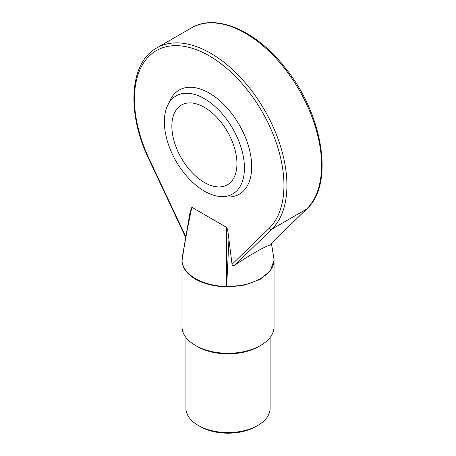 <?xml version="1.0" encoding="UTF-8"?>
<svg xmlns="http://www.w3.org/2000/svg" width="456" height="456" viewBox="0 0 456 456"><rect width="100%" height="100%" fill="white"/><g stroke="black" fill="none" stroke-linecap="round" stroke-linejoin="round"><path stroke-width="0.68" d="M200.127 426.531A39.444 22.777 0 0 0 255.913 426.531L257.771 425.454A42.077 24.293 0 0 0 270.094 408.28L270.094 337.446M185.94 337.446L185.94 408.28A42.077 24.293 0 0 0 198.263 425.454A42.077 24.293 0 0 0 198.269 425.454A42.077 24.293 0 0 0 257.771 425.454M182.075 258.729L182.018 261.014C182.531 268.088 187.017 274.136 195.476 279.157C204.168 284.037 214.559 286.579 226.655 286.79L244.667 285.097L260.074 279.431L270.408 270.682L274.039 260.239L274.039 326.684A46.022 26.568 180 0 1 260.564 345.471L258.7 346.543A43.394 25.052 180 0 1 197.334 346.543M260.564 345.471A46.022 26.568 180 0 1 195.476 345.471L195.476 345.471A46.022 26.568 180 0 1 181.995 326.684L181.995 260.239L182.383 256.7L182.035 260.809C182.588 267.689 187.091 273.634 195.538 278.633C204.197 283.507 214.571 286.151 226.649 286.567C252.174 287.189 275.395 273.777 274.005 259.23L273.754 257.161M271.445 243.242L274.005 259.23A2.103 1.704 -2.9 0 1 274.016 259.367L273.988 258.951M226.546 227.316L226.649 286.567L228.929 239.605C228.2 232.269 227.407 228.171 226.546 227.316L191.856 207.292C187.188 229.311 183.916 247.152 182.035 260.809L183.825 249.164M182.463 256.335L182.383 256.7M274.022 259.441A2.103 1.704 -2.9 0 0 274.016 259.367L273.651 256.665M228.929 239.605L232.047 264.337C232.332 265.728 233.158 266.076 234.526 265.386C247.369 256.494 263.853 246.975 269.188 245.374L306.734 208.996A2.103 1.699 -134.1 0 1 306.46 209.201L271.799 229.214L234.526 265.386M271.383 243.299L274.005 259.23M191.856 207.292L190.26 211.316L182.394 256.648M166.862 107.166A56.629 32.695 -120 0 0 164.359 121.803A56.629 32.695 -120 0 0 218.327 196.314A56.629 32.695 -120 0 0 244.445 168.042A56.629 32.695 -120 0 0 211.476 103.495A56.629 32.695 -120 0 0 166.862 107.166L171.239 98.137A60.118 34.707 60 0 1 219.034 100.075A60.118 34.707 60 0 1 251.706 166.696A60.118 34.707 60 0 1 228.336 197.032A60.118 34.707 60 0 1 223.292 196.599M204.402 182.497A46.022 26.573 60 0 1 174.34 141.941A46.022 26.573 60 0 1 181.391 105.062A46.022 26.573 60 0 1 204.402 107.342A46.022 26.573 60 0 1 234.469 147.898A46.022 26.573 60 0 1 227.413 184.777A46.022 26.573 60 0 1 204.402 182.497M195.476 279.157L195.538 278.633M185.797 236.778L149.283 159.172A105.718 61.036 60 0 1 158.945 49.237A105.718 61.036 60 0 1 259.453 107.263A105.718 61.036 60 0 1 269.114 228.359L232.047 264.337M269.188 245.374L306.46 209.201A107.821 62.25 -120 0 0 295.231 83.499A107.821 62.25 -120 0 0 191.44 27.901L156.778 47.914A107.821 62.25 60 0 1 260.57 103.512A107.821 62.25 60 0 1 271.799 229.214A2.103 1.699 45.9 0 1 269.114 228.359M149.283 159.172L148.867 159.212C126.466 112.934 129.367 62.757 156.778 47.914M273.748 257.173L273.115 253.599M218.327 196.314L228.336 197.032M185.689 237.462L148.867 159.212M306.734 208.996C334.39 184.315 323.173 114.513 285.467 68.166C256.694 30.9 216.127 12.899 191.44 27.901"/></g></svg>
